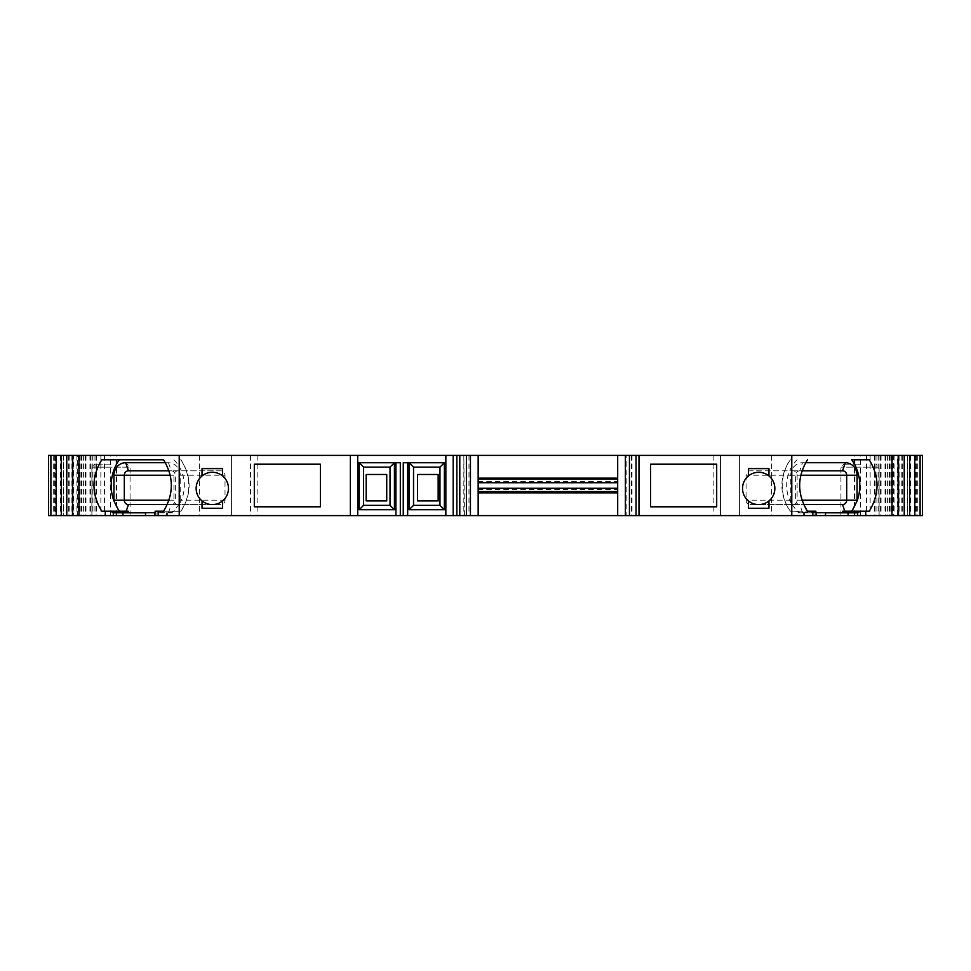 <?xml version="1.0" encoding="UTF-8"?>
<svg xmlns="http://www.w3.org/2000/svg" width="971" height="971" viewBox="0 0 971 971"><rect width="100%" height="100%" fill="white"/><g stroke="black" fill="none" stroke-linecap="round" stroke-linejoin="round"><path stroke-width="0.73" stroke-dasharray="4.86 3.64" d="M363.591 505.333L363.591 467.136L390.026 467.136L390.026 505.333L363.591 505.333M439.972 505.333L413.537 505.333L413.537 467.136L439.972 467.136L439.972 505.333M860.027 464.199L843.872 464.199L860.027 464.199M110.973 464.199L94.818 464.199L110.973 464.199M748.41 475.972L748.41 468.605L768.971 468.605L768.971 475.972M768.971 500.902L768.971 508.27L748.41 508.27L748.41 500.902M869.251 511.207L842.852 511.207M815.045 512.822L798.49 512.822L815.045 512.822L815.045 515.613L803.454 515.613L815.045 515.613M848.084 512.822L825.496 512.822M851.701 459.793L869.251 459.793M816.223 512.421L798.49 512.822A31.582 29.676 -90 0 1 797.312 511.389L790.382 511.207A42.59 40.029 -90 0 1 790.382 459.793L790.042 459.793C779.155 476.931 779.155 494.069 790.03 511.207L807.447 511.207M202.029 475.972L202.029 468.605L222.59 468.605L222.59 475.972M222.59 500.902L222.59 508.27L202.029 508.27L202.029 500.902M145.504 512.822L122.916 512.822M163.553 511.207L180.958 511.207C191.845 494.069 191.845 476.931 180.97 459.793L180.618 459.793A42.59 40.029 90 0 1 180.618 511.207L173.688 511.389A31.582 29.676 90 0 1 172.51 512.822L155.117 512.822L155.117 515.613L167.546 515.613L155.117 515.613M119.299 459.793L101.749 459.793M110.682 511.207L101.749 511.207M400.319 462.73L395.901 462.73L395.901 515.613M357.716 515.613L357.716 462.73L395.901 462.73M478.157 515.613L478.157 478.157L478.157 482.672L617.69 482.672L617.69 455.387M478.157 492.734L617.69 492.734L617.69 488.328L478.157 488.328L617.69 488.328L617.69 492.843L617.69 478.157L617.69 482.672L478.157 482.672L478.157 478.266L617.69 478.266M445.847 455.387L445.847 462.73L403.256 462.73M173.858 511.207L155.129 511.207M165.386 462.718L168.469 462.718A12.502 11.749 90 0 1 180.218 475.22L180.218 500.186A12.502 11.749 90 0 1 179.878 503.172L174.027 511.207M128.148 511.207L120.125 511.207M797.142 511.207L815.871 511.207M746.056 475.22L746.056 500.186A4.406 4.139 90 0 0 750.195 504.592L792.979 504.592A4.406 4.139 90 0 0 797.118 500.186L797.118 475.22A4.406 4.139 90 0 0 792.979 470.814L750.195 470.814A4.406 4.139 90 0 0 746.056 475.22L795.625 475.22L790.782 475.22L790.782 500.186A12.502 11.749 -90 0 0 791.122 503.172L796.973 511.207M790.782 475.22A12.502 11.749 -90 0 1 802.532 462.718L805.614 462.718M801.973 470.814L799.764 470.814L802.532 462.718M220.866 470.814L178.081 470.814A4.406 4.139 -90 0 0 173.943 475.22L173.943 500.186A4.406 4.139 -90 0 0 178.081 504.592L220.866 504.592A4.406 4.139 -90 0 0 225.017 500.186L225.017 475.22A4.406 4.139 -90 0 0 220.866 470.814L169.027 470.814M617.69 492.734L617.69 515.613M626.865 515.613L632.012 515.613L626.865 515.613L626.865 455.387L625.397 455.387L632.012 455.387L626.865 455.387M638.979 455.387L638.979 515.613M650.582 506.801L650.582 464.199L716.683 464.199L716.683 506.801L650.582 506.801M750.195 504.592L803.709 504.592M816.235 512.688L802.532 512.688A12.502 11.749 -90 0 1 797.312 511.389M802.532 512.688L799.764 504.592A4.406 4.139 -90 0 1 795.625 500.186L795.625 475.22A4.406 4.139 -90 0 1 799.764 470.814L750.195 470.814M792.979 470.814L842.549 470.814M792.979 504.592L842.549 504.592M893.696 515.613L866.496 515.613L893.696 515.613L893.696 455.387L904.232 455.387L897.325 455.387L897.325 515.613M897.325 455.387L893.696 455.387M875.089 455.387L875.089 515.613M866.496 455.387L866.496 515.613M870.137 455.387L870.137 515.613M878.719 455.387L878.719 515.613M904.098 515.613L876.91 515.613L904.098 515.613L904.098 455.387L914.633 455.387L907.727 455.387L907.727 515.613M907.727 455.387L904.098 455.387M885.491 455.387L885.491 515.613M876.91 455.387L876.91 515.613M880.539 455.387L880.539 515.613M889.133 455.387L889.133 515.613M55.383 455.387L922.45 455.387L854.395 455.387L922.45 455.387L922.45 515.613L48.55 515.613L116.605 515.613L48.55 515.613L48.55 455.387L55.383 455.387L55.383 515.613M915.617 455.387L915.617 515.613M357.716 462.73L357.716 455.387M407.662 462.73L407.662 515.613M445.847 462.73L445.847 515.613M63.273 515.613L94.09 515.613L63.273 515.613L63.273 455.387L56.367 455.387L66.902 455.387L66.902 515.613M66.902 455.387L63.273 455.387M81.867 455.387L81.867 515.613M90.461 455.387L90.461 515.613M94.09 455.387L94.09 515.613M85.509 455.387L85.509 515.613M73.675 515.613L104.504 515.613L73.675 515.613L73.675 455.387L66.768 455.387L77.304 455.387L77.304 515.613M77.304 455.387L73.675 455.387M92.281 455.387L92.281 515.613M100.863 455.387L100.863 515.613M104.504 455.387L104.504 515.613M95.911 455.387L95.911 515.613M168.469 462.718L171.236 470.814A4.406 4.139 90 0 1 175.375 475.22L175.375 500.186A4.406 4.139 90 0 1 171.236 504.592L168.469 512.688L154.765 512.688M173.688 511.389A12.502 11.749 90 0 1 168.469 512.688M167.291 504.592L220.866 504.592M178.081 504.592L128.451 504.592M178.081 470.814L128.451 470.814M464.417 455.387L470.45 455.387L463.835 455.387L464.417 515.613L470.45 515.613L464.417 515.613M48.55 455.387L48.55 515.613L48.55 455.387M231.316 455.387L231.316 515.613M250.506 455.387L250.506 515.613M231.414 455.387L231.414 515.613L231.414 455.387M720.494 455.387L720.494 515.613L720.494 455.387M739.586 455.387L739.586 515.613L739.586 455.387M739.684 455.387L739.684 515.613M922.45 455.387L922.45 515.613L922.45 455.387M478.157 455.387L478.157 478.266M456.856 455.387L456.856 515.613M910.58 455.387L910.58 515.613M907.363 455.387L907.363 515.613M902.326 455.387L902.326 515.613M899.11 455.387L899.11 515.613M894.073 455.387L894.073 515.613M890.856 455.387L890.856 515.613M885.819 455.387L885.819 515.613M80.144 455.387L80.144 515.613M85.181 455.387L85.181 515.613M76.927 455.387L76.927 515.613M71.89 455.387L71.89 515.613M68.674 455.387L68.674 515.613M63.637 455.387L63.637 515.613M60.42 455.387L60.42 515.613M879.119 515.613L840.935 515.613L879.119 515.613L879.119 467.136L840.935 467.136L879.119 467.136L876.182 464.199M130.065 515.613L91.881 515.613L130.065 515.613L130.065 467.136L91.881 467.136L130.065 467.136L127.128 464.199M320.418 464.199L320.418 506.801L254.317 506.801L254.317 464.199L320.418 464.199M228.476 488.437A16.155 16.155 0 0 0 204.238 474.443A16.155 16.155 0 0 0 204.238 502.432A16.155 16.155 0 0 0 228.476 488.437M774.846 488.437A16.155 16.155 0 0 0 750.607 474.443A16.155 16.155 0 0 0 750.607 502.432A16.155 16.155 0 0 0 774.846 488.437M438.152 474.479L438.152 500.927L417.579 500.927L417.579 474.479L438.152 474.479M366.176 500.927L366.176 474.479L386.737 474.479L386.737 500.927L366.176 500.927M478.157 481.628L617.69 481.628M478.157 489.372L617.69 489.372M173.882 459.793A35.247 33.123 90 0 1 179.878 503.172M791.122 503.172A35.247 33.123 -90 0 1 797.118 459.793M631.429 455.387L631.429 515.613M815.883 512.822L815.883 515.613M804.51 512.822L804.51 515.613M790.782 500.186L746.056 500.186M797.118 475.22L800.747 475.22M797.118 500.186L801.973 500.186M881.049 455.387L881.049 515.613M874.762 455.387L874.762 515.613M879.046 455.387L879.046 515.613M887.397 455.387L887.397 515.613M891.463 455.387L891.463 515.613M885.164 455.387L885.164 515.613M889.46 455.387L889.46 515.613M897.811 455.387L897.811 515.613M73.189 455.387L73.189 515.613M81.54 455.387L81.54 515.613M85.836 455.387L85.836 515.613M79.537 455.387L79.537 515.613M83.603 455.387L83.603 515.613M91.954 455.387L91.954 515.613M96.238 455.387L96.238 515.613M89.951 455.387L89.951 515.613M180.218 475.22L225.017 475.22M225.017 500.186L180.218 500.186M173.943 475.22L170.253 475.22M173.943 500.186L169.027 500.186M155.955 512.822L155.955 515.613M166.49 512.822L166.49 515.613M54.619 455.387L54.619 515.613M199.407 455.387L199.407 515.613M257.849 455.387L257.849 515.613M713.151 455.387L713.151 515.613M771.593 455.387L771.593 515.613M916.381 455.387L916.381 515.613M468.981 455.387L468.981 515.613M116.071 515.613L116.071 455.387M854.929 515.613L854.929 455.387M860.464 515.613L860.464 455.387M915.168 515.613L915.168 455.387M110.536 515.613L110.536 455.387M55.833 515.613L55.833 455.387M840.935 515.613L840.935 467.136L843.872 464.199M91.881 515.613L91.881 467.136L94.818 464.199M632.012 455.387L632.012 515.613M803.454 512.822L803.454 515.613M874.628 455.387L874.628 515.613M885.03 455.387L885.03 515.613M85.97 455.387L85.97 515.613M96.372 455.387L96.372 515.613M167.546 512.822L167.546 515.613M463.835 455.387L463.835 515.613M917.716 455.387L917.716 515.613M909.463 455.387L909.463 515.613M901.209 455.387L901.209 515.613M892.956 455.387L892.956 515.613M78.044 455.387L78.044 515.613M69.791 455.387L69.791 515.613M61.537 455.387L61.537 515.613M53.284 455.387L53.284 515.613M854.395 515.613L854.395 455.387M116.605 515.613L116.605 455.387"/><path stroke-width="1.46" d="M386.737 500.927L366.176 500.927L366.176 474.479L386.737 474.479L386.737 500.927M417.579 474.479L438.152 474.479L438.152 500.927L417.579 500.927L417.579 474.479M748.41 468.605L768.971 468.605L768.971 475.972A16.155 16.155 0 0 0 748.41 475.972L748.41 468.605M748.41 508.27L768.971 508.27L768.971 500.902A16.155 16.155 0 0 1 748.41 500.902L748.41 508.27M860.318 511.207L857.709 512.822L842.051 512.822A31.582 29.676 -90 0 0 842.16 512.688L842.852 511.207L869.251 511.207C879.617 494.069 879.617 476.931 869.251 459.793L851.701 459.793A42.59 40.029 -90 0 1 857.041 501.072L852.441 510.139A42.59 40.029 -90 0 1 851.701 511.207M852.441 510.139A12.502 11.749 -90 0 1 850.875 511.207M118.559 510.139A12.502 11.749 90 0 0 120.125 511.207L119.299 511.207A42.59 40.029 90 0 1 118.559 510.139L113.959 501.072A42.59 40.029 90 0 1 119.299 459.793L163.553 459.793C173.918 476.931 173.918 494.069 163.553 511.207L158.152 511.207L158.152 515.613L48.55 515.613L48.55 455.387L50.905 455.387L50.905 515.613M825.496 515.613L825.496 512.822L848.084 512.822L848.084 515.613L158.152 515.613M807.447 459.793C797.082 476.931 797.082 494.069 807.447 511.207L815.871 511.207L815.883 512.822M202.029 468.605L222.59 468.605L222.59 475.972A16.155 16.155 0 0 0 202.029 475.972L202.029 468.605M202.029 508.27L222.59 508.27L222.59 500.902A16.155 16.155 0 0 1 202.029 500.902L202.029 508.27M122.916 515.613L122.916 512.822L145.504 512.822L145.504 515.613M119.299 511.207L101.749 511.207C91.383 494.069 91.383 476.931 101.749 459.793L163.553 459.793M357.716 462.73L400.319 462.73L400.319 515.613M478.157 491.557L617.69 491.557M403.256 515.613L403.256 462.73L445.847 462.73M158.152 511.207L155.129 511.207L155.117 512.822M113.959 501.072A12.502 11.749 90 0 1 113.935 500.186L113.935 475.22A12.502 11.749 90 0 1 125.684 462.718L165.386 462.718M113.291 512.822L128.949 512.822A31.582 29.676 90 0 1 128.84 512.688L128.148 511.207L110.682 511.207L113.291 512.822L113.291 515.613M805.614 462.718L845.316 462.718A12.502 11.749 -90 0 1 857.065 475.22L857.065 500.186A12.502 11.749 -90 0 1 857.041 501.072M857.065 500.186L846.688 500.186L846.688 475.22A4.406 4.139 -90 0 0 842.549 470.814L801.973 470.814M801.973 500.186L846.688 500.186A4.406 4.139 -90 0 1 842.549 504.592L803.709 504.592M169.027 470.814L128.451 470.814A4.406 4.139 90 0 0 124.312 475.22L124.312 500.186L113.935 500.186M167.291 504.592L128.451 504.592A4.406 4.139 90 0 1 124.312 500.186L169.027 500.186M920.095 455.387L920.095 515.613L922.45 515.613L922.45 455.387L617.69 455.387L617.69 515.613M625.397 455.387L625.397 515.613M629.439 455.387L629.439 515.613M638.979 455.387L638.979 515.613M650.582 464.199L650.582 506.801L716.683 506.801L716.683 464.199L650.582 464.199M768.971 500.902A16.155 16.155 0 0 0 768.971 475.972M748.41 475.972A16.155 16.155 0 0 0 748.41 500.902M791.778 455.387L791.778 515.613M842.16 512.688L816.235 512.688M904.232 455.387L904.232 515.613L848.084 515.613M909.681 455.387L909.681 515.613L904.232 515.613M914.633 455.387L914.633 515.613L909.681 515.613M920.095 515.613L914.633 515.613M359.185 462.73L363.591 467.136L363.591 505.333L390.026 505.333L390.026 467.136L394.432 462.73L394.432 509.739L359.185 509.739L359.185 462.73M359.185 509.739L363.591 505.333M394.432 509.739L390.026 505.333M390.026 467.136L363.591 467.136M395.901 462.73L395.901 515.613M617.69 455.387L357.716 455.387L357.716 515.613M407.662 462.73L407.662 515.613M409.131 509.739L413.537 505.333L439.972 505.333L439.972 467.136L444.378 462.73L444.378 509.739L409.131 509.739L409.131 462.73L413.537 467.136L413.537 505.333M444.378 509.739L439.972 505.333M439.972 467.136L413.537 467.136M357.716 455.387L50.905 455.387M56.367 455.387L56.367 515.613M61.319 455.387L61.319 515.613M66.768 455.387L66.768 515.613M154.765 512.688L128.84 512.688M179.222 455.387L179.222 515.613M222.59 500.902A16.155 16.155 0 0 0 222.59 475.972M202.029 475.972A16.155 16.155 0 0 0 202.029 500.902M320.418 464.199L320.418 506.801L254.317 506.801L254.317 464.199L320.418 464.199M478.157 455.387L478.157 515.613M470.45 455.387L470.45 515.613M466.396 455.387L466.396 515.613M456.856 455.387L456.856 515.613M445.847 455.387L445.847 515.613M478.157 478.994L617.69 478.994M478.157 482.733L617.69 482.733M478.157 488.267L617.69 488.267M842.549 470.814L845.316 462.718M800.747 475.22L857.065 475.22M844.806 511.207L842.549 504.592M125.684 462.718L128.451 470.814M128.451 504.592L126.194 511.207M113.935 475.22L170.253 475.22M636.041 455.387L636.041 515.613M812.848 511.207L812.848 515.613M857.709 512.822L857.709 515.613M865.719 511.207L865.719 515.613M892.021 455.387L892.021 515.613M898.503 455.387L898.503 515.613M72.497 455.387L72.497 515.613M78.979 455.387L78.979 515.613M105.281 511.207L105.281 515.613M350.373 455.387L350.373 515.613M459.793 455.387L459.793 515.613M453.19 455.387L453.19 515.613M478.157 478.157L617.69 478.157M478.157 492.843L617.69 492.843M816.235 512.421L816.235 515.613M154.765 512.421L154.765 515.613"/></g></svg>

